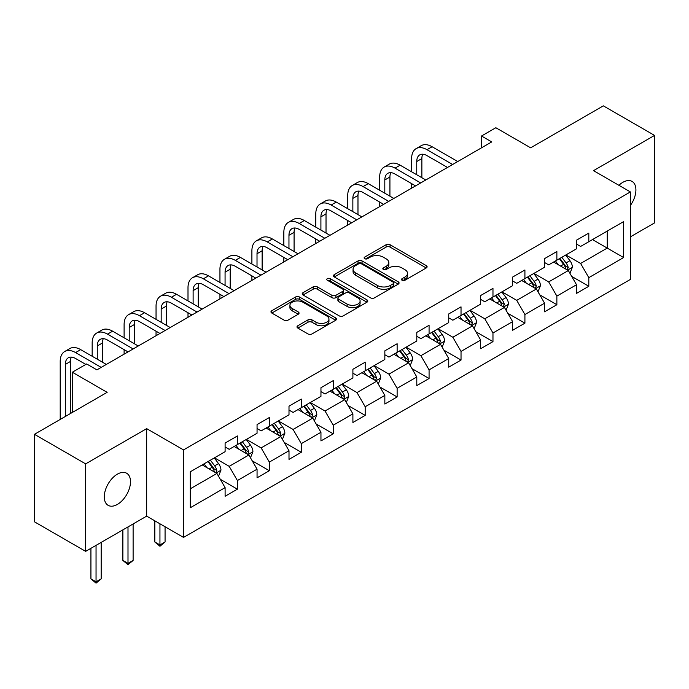 <?xml version="1.0" encoding="UTF-8"?>
<svg xmlns="http://www.w3.org/2000/svg" width="689" height="689" viewBox="0 0 689 689"><rect width="100%" height="100%" fill="white"/><g stroke="black" fill="none" stroke-linecap="round" stroke-linejoin="round"><path stroke-width="1.03" d="M402.1 280.285A1.989 1.145 0 0 0 404.917 280.285L426.276 267.952A2.842 1.645 0 0 0 427.111 266.789A2.842 1.645 0 0 0 426.276 265.635L390.095 244.741A2.842 1.645 0 0 0 386.073 244.741L364.714 257.075A1.989 1.145 0 0 0 364.128 257.884A1.989 1.145 0 0 0 364.714 258.702A1.989 1.145 0 0 0 367.53 258.702L370.294 257.1A9.095 5.254 0 0 1 383.162 257.1L386.176 258.84A9.095 5.254 0 0 1 388.837 262.561A9.095 5.254 0 0 1 386.176 266.273L383.411 267.866A1.989 1.145 0 0 0 382.826 268.676A1.989 1.145 0 0 0 383.411 269.494A1.989 1.145 0 0 0 386.219 269.494L388.984 267.892A9.095 5.254 0 0 1 401.851 267.892L404.865 269.64A9.095 5.254 0 0 1 407.535 273.352A9.095 5.254 0 0 1 404.865 277.064L402.1 278.657A1.989 1.145 0 0 0 401.523 279.476A1.989 1.145 0 0 0 402.1 280.285L402.1 278.657M117.388 504.426A18.534 10.705 120 0 0 129.498 488.088A18.534 10.705 120 0 0 126.655 473.24A18.534 10.705 120 0 0 117.388 474.153A18.534 10.705 120 0 0 105.279 490.49A18.534 10.705 120 0 0 108.121 505.338A18.534 10.705 120 0 0 117.388 504.426M630.383 205.46A18.534 10.705 120 0 0 632.071 181.431A18.534 10.705 120 0 0 622.804 182.352A18.534 10.705 120 0 0 618.903 185.298M297.829 325.751A2.842 1.645 0 0 0 296.993 326.913A2.842 1.645 0 0 0 297.829 328.067L307.974 333.932A2.842 1.645 0 0 0 311.996 333.932L335.715 320.239A2.842 1.645 0 0 0 336.551 319.076A2.842 1.645 0 0 0 335.715 317.913L299.534 297.028A2.842 1.645 0 0 0 295.512 297.028L271.793 310.722A2.842 1.645 0 0 0 270.966 311.884A2.842 1.645 0 0 0 271.793 313.039L284.057 320.118A2.842 1.645 0 0 0 288.08 320.118L298.225 314.262A2.842 1.645 0 0 0 299.06 313.099A2.842 1.645 0 0 0 298.225 311.936L292.145 308.431A7.605 4.392 0 0 1 289.923 305.322A7.605 4.392 0 0 1 294.616 301.265A7.605 4.392 0 0 1 302.902 302.221L326.724 315.975A7.605 4.392 0 0 1 328.954 319.076A7.605 4.392 0 0 1 324.252 323.132A7.605 4.392 0 0 1 315.967 322.176L311.996 319.885A2.842 1.645 0 0 0 307.974 319.885L297.829 325.751L297.829 328.067M630.383 236.861L654.55 222.909L654.55 135.414L603.349 105.856L530.651 147.825L495.839 127.732L481.508 136.009L491.739 141.917L96.908 369.872L86.668 363.956L72.336 372.232L72.336 412.435M85.651 463.869L85.651 551.364L146.671 516.13L146.671 428.636L85.651 463.869L34.45 434.311L107.148 392.334L72.336 372.232M146.671 428.636L183.532 449.917L630.383 191.93L630.383 279.424L183.532 537.411L183.532 449.917M654.55 135.414L593.522 170.648L630.383 191.93M370.493 297.837A2.842 1.645 0 0 0 374.515 297.837L398.233 284.144A2.842 1.645 0 0 0 399.069 282.981A2.842 1.645 0 0 0 398.233 281.818L362.052 260.933A2.842 1.645 0 0 0 358.03 260.933L334.311 274.627A2.842 1.645 0 0 0 333.476 275.789A2.842 1.645 0 0 0 334.311 276.952L370.493 297.837M328.171 280.716A1.989 1.145 0 0 1 330.195 280.991L330.195 278.632L366.979 299.87A2.842 1.645 0 0 1 367.805 301.033A2.842 1.645 0 0 1 366.979 302.187L343.26 315.881A2.842 1.645 0 0 1 339.238 315.881L303.057 294.995L303.057 292.67A2.842 1.645 0 0 0 302.221 293.833A2.842 1.645 0 0 0 303.057 294.995M303.057 292.67L313.202 286.813A2.842 1.645 0 0 1 317.224 286.813L331.9 295.288A2.842 1.645 0 0 0 335.922 295.288L342.657 291.395A2.842 1.645 0 0 0 343.484 290.233A2.842 1.645 0 0 0 342.657 289.079L327.378 280.259A1.989 1.145 0 0 1 326.793 279.441A1.989 1.145 0 0 1 328.024 278.382A1.989 1.145 0 0 1 330.195 278.632M85.651 551.364L34.45 521.806L34.45 434.311M220.299 479.294L237.395 489.173L237.395 480.543L257.057 469.192L257.057 477.821L269.339 470.725L269.339 462.095L289.001 450.744L289.001 459.374L301.291 452.277L301.291 443.647L320.953 432.296L320.953 440.934L333.235 433.837L333.235 425.208L352.897 413.856L352.897 422.486L365.187 415.389L365.187 406.76L384.841 395.408L384.841 404.038L397.131 396.95L397.131 388.32L416.793 376.969L416.793 385.599L429.075 378.502L429.075 369.872L448.737 358.521L448.737 367.151L461.027 360.063L461.027 351.424L480.681 340.073L480.681 348.712L492.971 341.615L492.971 332.985L512.633 321.634L512.633 330.264L524.915 323.167L524.915 314.537L544.577 303.186L544.577 311.816L556.867 304.727L556.867 296.098L576.529 284.746L576.529 293.376L588.811 286.279L588.811 277.65L623.631 257.548L623.631 221.608L607.242 231.065L607.242 248.092L623.631 257.548M237.395 489.173L225.105 496.261L225.105 487.631L190.293 507.733L190.293 471.793L225.105 451.691L225.105 443.061L237.395 435.965L237.395 444.594L257.057 433.243L257.057 424.613L269.339 417.517L269.339 426.155L289.001 414.804L289.001 406.166L301.291 399.077L301.291 407.707L320.953 396.356L320.953 387.726L333.235 380.629L333.235 389.259L352.897 377.908L352.897 369.278L365.187 362.19L365.187 370.82L384.841 359.469L384.841 350.839L397.131 343.742L397.131 352.372L416.793 341.021L416.793 332.391L429.075 325.294L429.075 333.932L448.737 322.581L448.737 313.943L461.027 306.855L461.027 315.484L480.681 304.133L480.681 295.503L492.971 288.407L492.971 297.037L512.633 285.685L512.633 277.056L524.915 269.967L524.915 278.597L544.577 267.246L544.577 258.616L556.867 251.519L556.867 260.149L576.529 248.798L576.529 240.168L588.811 233.071L588.811 241.71L623.631 221.608M234.122 446.489L248.867 454.998L229.204 466.35L214.46 457.841M225.105 446.963L229.204 449.323L237.395 444.594M229.204 466.35L237.395 480.543M248.867 454.998L257.057 469.192M266.066 428.041L280.811 436.559L261.148 447.91L246.404 439.393M257.057 428.515L261.148 430.883L269.339 426.155M261.148 447.91L269.339 462.095M280.811 436.559L289.001 450.744M298.01 409.602L312.754 418.111L293.101 429.462L278.356 420.945M289.001 410.067L293.101 412.435L301.291 407.707M293.101 429.462L301.291 443.647M312.754 418.111L320.953 432.296M329.962 391.154L344.707 399.663L325.044 411.014L310.3 402.505M320.953 391.628L325.044 393.987L333.235 389.259M325.044 411.014L333.235 425.208M344.707 399.663L352.897 413.856M361.906 372.706L376.65 381.224L356.988 392.575L342.244 384.057M352.897 373.18L356.988 375.548L365.187 370.82M356.988 392.575L365.187 406.76M376.65 381.224L384.841 395.408M393.85 354.267L408.603 362.776L388.94 374.127L374.196 365.618M384.841 354.74L388.94 357.1L397.131 352.372M388.94 374.127L397.131 388.32M408.603 362.776L416.793 376.969M425.802 335.819L440.547 344.336L420.884 355.688L406.14 347.17M416.793 336.292L420.884 338.661L429.075 333.932M420.884 355.688L429.075 369.872M440.547 344.336L448.737 358.521M457.746 317.379L472.49 325.888L452.837 337.24L438.092 328.731M448.737 317.853L452.837 320.213L461.027 315.484M452.837 337.24L461.027 351.424M472.49 325.888L480.681 340.073M489.698 298.931L504.443 307.44L484.78 318.792L470.036 310.283M480.681 299.405L484.78 301.773L492.971 297.037M484.78 318.792L492.971 332.985M504.443 307.44L512.633 321.634M521.642 280.483L536.386 289.001L516.724 300.352L501.98 291.835M512.633 280.957L516.724 283.325L524.915 278.597M516.724 300.352L524.915 314.537M536.386 289.001L544.577 303.186M553.586 262.044L568.33 270.553L548.677 281.904L533.932 273.395M544.577 262.518L548.677 264.877L556.867 260.149M548.677 281.904L556.867 296.098M568.33 270.553L576.529 284.746M592.497 239.583L607.242 248.092L580.62 263.465L565.876 254.947M576.529 244.07L580.62 246.438L588.811 241.71M580.62 263.465L588.811 277.65M146.671 516.13L183.532 537.411M481.508 136.009L481.508 147.825M190.293 488.811L216.914 473.446L202.17 464.929M216.914 473.446L225.105 487.631M571.715 276.41L588.811 286.279M539.763 294.849L556.867 304.727M507.819 313.297L524.915 323.167M475.875 331.745L492.971 341.615M443.923 350.184L461.027 360.063M411.979 368.632L429.075 378.502M380.035 387.072L397.131 396.95M348.083 405.52L365.187 415.389M316.139 423.968L333.235 433.837M284.187 442.407L301.291 452.277M252.243 460.855L269.339 470.725M402.901 280.569L404.865 279.433A9.095 5.254 0 0 0 407.535 275.712L407.535 273.352M388.837 262.561L388.837 264.921A9.095 5.254 0 0 1 386.176 268.632L384.204 269.769M426.241 267.978L390.095 247.11A2.842 1.645 0 0 0 386.073 247.11L365.506 258.978M398.199 284.161L362.052 263.301A2.842 1.645 0 0 0 358.03 263.301L334.346 276.969M393.212 283.799A1.989 1.145 0 0 0 393.789 282.981A1.989 1.145 0 0 0 393.212 282.171L361.449 263.835A1.989 1.145 0 0 0 358.633 263.835L355.722 265.515A9.095 5.254 0 0 0 353.052 269.227A9.095 5.254 0 0 0 355.722 272.947L377.426 285.479A9.095 5.254 0 0 0 390.293 285.479L393.212 283.799L393.212 286.159A1.989 1.145 0 0 0 393.789 285.349L393.789 282.981M353.052 269.227L353.052 271.595A9.095 5.254 0 0 0 355.722 275.307L355.722 272.947M393.212 286.159L390.293 287.838A9.095 5.254 0 0 1 377.426 287.838L355.722 275.307M303.091 295.013L313.202 289.173L313.202 286.813M343.484 290.233L343.484 292.601A2.842 1.645 0 0 1 342.657 293.764L335.922 297.648A2.842 1.645 0 0 1 331.9 297.648L317.224 289.173A2.842 1.645 0 0 0 313.202 289.173M330.195 280.991L366.936 302.213M347.127 304.073A7.605 4.392 0 0 0 355.412 305.029A7.605 4.392 0 0 0 360.106 300.972A7.605 4.392 0 0 0 357.884 297.863L349.487 293.023A2.842 1.645 0 0 0 345.465 293.023L338.73 296.907A2.842 1.645 0 0 0 337.903 298.07A2.842 1.645 0 0 0 338.73 299.233L347.127 304.073L347.127 306.441A7.605 4.392 0 0 0 355.412 307.389A7.605 4.392 0 0 0 360.106 303.332L360.106 300.972M337.903 298.07L337.903 300.438A2.842 1.645 0 0 0 338.73 301.593L338.73 299.233M347.127 306.441L338.73 301.593M328.954 319.076L328.954 321.444A7.605 4.392 0 0 1 324.252 325.492A7.605 4.392 0 0 1 315.967 324.545L311.996 322.254A2.842 1.645 0 0 0 307.974 322.254L297.863 328.093M289.923 305.322L289.923 307.69A7.605 4.392 0 0 0 292.145 310.791L292.145 308.431M298.225 311.936L298.225 314.262L292.145 310.791M335.681 320.256L299.534 299.388A2.842 1.645 0 0 0 295.512 299.388L271.836 313.064M569.949 273.361L572.387 267.22A7.674 4.427 -120 0 0 569.941 260.683L565.712 255.042M558.34 264.791L555.472 260.959M567.15 269.873L568.244 267.547A7.674 4.427 -120 0 0 566.048 262.931L561.819 257.29M559.899 258.401L564.584 264.662A3.91 2.256 60 0 1 565.299 265.851L568.244 267.547M559.365 258.711L563.593 264.352A7.674 4.427 60 0 1 565.79 268.968M411.626 171.811L411.626 158.565A21.721 12.54 60 0 1 416.13 148.617L421.246 145.663A21.721 12.54 60 0 1 432.106 146.74L457.746 161.545M416.13 148.617A21.721 12.54 60 0 1 426.991 149.694L452.63 164.499M447.505 167.453L426.991 155.611A14.478 8.363 -120 0 0 419.747 154.887A14.478 8.363 -120 0 0 416.75 161.519L416.75 174.765M422.779 154.224A14.478 8.363 -120 0 0 421.866 158.565L421.866 177.719M411.626 188.166L411.626 183.627M538.006 291.8L540.443 285.668A7.674 4.427 -120 0 0 537.988 279.131L533.768 273.49M526.396 283.231L523.528 279.398M535.198 288.312L536.3 285.995A7.674 4.427 -120 0 0 534.104 281.379L529.875 275.738M527.955 276.84L532.64 283.101A3.91 2.256 60 0 1 533.355 284.29L536.3 285.995M527.412 277.15L531.641 282.791A7.674 4.427 60 0 1 533.837 287.408M506.062 310.248L508.491 304.107A7.674 4.427 -120 0 0 506.045 297.57L501.816 291.929M494.452 301.679L491.576 297.846M503.254 306.76L504.348 304.435A7.674 4.427 -120 0 0 502.152 299.818L497.923 294.177M496.002 295.288L500.696 301.549A3.91 2.256 60 0 1 501.403 302.738L504.348 304.435M495.469 295.598L499.697 301.239A7.674 4.427 60 0 1 501.893 305.856M379.682 190.25L379.682 177.013A21.721 12.54 60 0 1 384.178 167.065L389.302 164.111A21.721 12.54 60 0 1 400.163 165.188L425.802 179.984M384.178 167.065A21.721 12.54 60 0 1 395.038 168.142L420.678 182.947M415.562 185.901L395.038 174.05A14.478 8.363 -120 0 0 387.804 173.335A14.478 8.363 -120 0 0 384.806 179.967L384.806 193.204M390.827 172.672A14.478 8.363 -120 0 0 389.922 177.013L389.922 196.167M379.682 206.614L379.682 202.075M347.738 208.698L347.738 195.452A21.721 12.54 60 0 1 352.234 185.513L357.35 182.551A21.721 12.54 60 0 1 368.219 183.627L393.85 198.432M352.234 185.513A21.721 12.54 60 0 1 363.094 186.59L388.734 201.386M383.618 204.34L363.094 192.498A14.478 8.363 -120 0 0 355.851 191.783A14.478 8.363 -120 0 0 352.854 198.406L352.854 211.652M358.883 191.111A14.478 8.363 -120 0 0 357.979 195.452L357.979 214.606M347.738 225.062L347.738 220.523M474.11 328.687L476.547 322.555A7.674 4.427 -120 0 0 474.101 316.018L469.872 310.377M462.5 320.118L459.632 316.285M471.302 325.199L472.404 322.883A7.674 4.427 -120 0 0 470.208 318.266L465.979 312.625M464.059 313.736L468.744 319.989A3.91 2.256 60 0 1 469.459 321.177L472.404 322.883M463.525 314.046L467.753 319.687A7.674 4.427 60 0 1 469.95 324.304M442.166 347.135L444.603 340.995A7.674 4.427 -120 0 0 442.149 334.466L437.92 328.825M430.556 338.566L427.688 334.733M439.358 343.647L440.46 341.322A7.674 4.427 -120 0 0 438.256 336.714L434.036 331.064M432.106 332.176L436.8 338.437A3.91 2.256 60 0 1 437.506 339.625L440.46 341.322M431.572 332.486L435.801 338.127A7.674 4.427 60 0 1 437.997 342.743M410.213 365.583L412.651 359.443A7.674 4.427 -120 0 0 410.205 352.906L405.976 347.265M398.612 357.014L395.736 353.181M407.414 362.095L408.508 359.77A7.674 4.427 -120 0 0 406.312 355.154L402.083 349.512M400.163 350.623L404.856 356.885A3.91 2.256 60 0 1 405.563 358.073L408.508 359.77M399.629 350.934L403.857 356.575A7.674 4.427 60 0 1 406.054 361.191M315.786 227.137L315.786 213.9A21.721 12.54 60 0 1 320.29 203.953L325.406 200.999A21.721 12.54 60 0 1 336.266 202.075L361.906 216.88M320.29 203.953A21.721 12.54 60 0 1 331.151 205.029L356.79 219.834M351.666 222.788L331.151 210.946A14.478 8.363 -120 0 0 323.908 210.223A14.478 8.363 -120 0 0 320.91 216.854L320.91 230.092M326.939 209.559A14.478 8.363 -120 0 0 326.026 213.9L326.026 233.054M315.786 243.501L315.786 238.962M283.842 245.585L283.842 232.339A21.721 12.54 60 0 1 288.338 222.401L293.462 219.446A21.721 12.54 60 0 1 304.323 220.514L329.962 235.319M288.338 222.401A21.721 12.54 60 0 1 299.198 223.477L324.838 238.273M319.722 241.236L299.198 229.385A14.478 8.363 -120 0 0 291.964 228.67A14.478 8.363 -120 0 0 288.958 235.302L288.958 248.54M294.987 227.999A14.478 8.363 -120 0 0 294.082 232.339L294.082 251.494M283.842 261.949L283.842 257.41M251.898 264.025L251.898 250.787A21.721 12.54 60 0 1 256.394 240.84L261.51 237.886A21.721 12.54 60 0 1 272.37 238.962L298.01 253.767M256.394 240.84A21.721 12.54 60 0 1 267.254 241.917L292.894 256.721M287.769 259.675L267.254 247.833A14.478 8.363 -120 0 0 260.011 247.11A14.478 8.363 -120 0 0 257.014 253.741L257.014 266.988M263.043 246.447A14.478 8.363 -120 0 0 262.13 250.787L262.13 269.942M251.898 280.389L251.898 275.85M378.27 384.023L380.707 377.891A7.674 4.427 -120 0 0 378.252 371.354L374.032 365.713M366.66 375.453L363.792 371.621M375.462 380.535L376.564 378.218A7.674 4.427 -120 0 0 374.368 373.602L370.139 367.96M368.219 369.063L372.904 375.324A3.91 2.256 60 0 1 373.619 376.513L376.564 378.218M367.685 369.373L371.905 375.014A7.674 4.427 60 0 1 374.101 379.63M219.946 282.473L219.946 269.235A21.721 12.54 60 0 1 224.45 259.288L229.566 256.334A21.721 12.54 60 0 1 240.427 257.41L266.066 272.207M224.45 259.288A21.721 12.54 60 0 1 235.311 260.364L260.95 275.169M255.826 278.123L235.311 266.273A14.478 8.363 -120 0 0 228.068 265.558A14.478 8.363 -120 0 0 225.07 272.189L225.07 285.427M231.091 264.886A14.478 8.363 -120 0 0 230.186 269.235L230.186 288.381M219.946 298.837L219.946 294.298M346.326 402.471L348.755 396.33A7.674 4.427 -120 0 0 346.309 389.793L342.08 384.152M334.716 393.901L331.84 390.069M343.518 398.983L344.612 396.657A7.674 4.427 -120 0 0 342.416 392.041L338.196 386.4M336.266 387.511L340.96 393.772A3.91 2.256 60 0 1 341.666 394.961L344.612 396.657M335.732 387.821L339.961 393.462A7.674 4.427 60 0 1 342.157 398.078M188.002 300.921L188.002 287.675A21.721 12.54 60 0 1 192.498 277.736L197.622 274.773A21.721 12.54 60 0 1 208.483 275.85L234.122 290.655M192.498 277.736A21.721 12.54 60 0 1 203.358 278.804L228.998 293.609M223.882 296.563L203.358 284.721A14.478 8.363 -120 0 0 196.115 284.006A14.478 8.363 -120 0 0 193.118 290.629L193.118 303.875M199.147 283.334A14.478 8.363 -120 0 0 198.243 287.675L198.243 306.829M188.002 317.284L188.002 312.737M314.373 420.91L316.811 414.778A7.674 4.427 -120 0 0 314.365 408.241L310.136 402.6M302.764 412.341L299.896 408.508M311.566 417.422L312.668 415.105A7.674 4.427 -120 0 0 310.472 410.489L306.243 404.848M304.323 405.959L309.008 412.211A3.91 2.256 60 0 1 309.723 413.4L312.668 415.105M303.789 406.26L308.017 411.91A7.674 4.427 60 0 1 310.214 416.526M156.05 319.36L156.05 306.123A21.721 12.54 60 0 1 160.554 296.175L165.67 293.221A21.721 12.54 60 0 1 176.53 294.298L202.17 309.103M160.554 296.175A21.721 12.54 60 0 1 171.415 297.252L197.054 312.057M191.93 315.011L171.415 303.16A14.478 8.363 -120 0 0 164.171 302.445A14.478 8.363 -120 0 0 161.174 309.077L161.174 322.314M167.203 301.782A14.478 8.363 -120 0 0 166.29 306.123L166.29 325.277M156.05 335.724L156.05 331.185M282.43 439.358L284.867 433.217A7.674 4.427 -120 0 0 282.412 426.689L278.192 421.039M270.82 430.789L267.952 426.956M279.622 435.87L280.724 433.545A7.674 4.427 -120 0 0 278.528 428.928L274.3 423.287M272.379 424.398L277.064 430.659A3.91 2.256 60 0 1 277.77 431.848L280.724 433.545M271.836 424.708L276.065 430.349A7.674 4.427 60 0 1 278.261 434.966M159.943 523.786L159.943 544.956L165.067 542.002L165.067 526.749M165.067 542.002L159.943 546.256L154.827 542.002L154.827 520.832M154.827 542.002L159.943 544.956L159.943 546.256M124.106 337.808L124.106 324.562A21.721 12.54 60 0 1 128.602 314.623L133.726 311.669A21.721 12.54 60 0 1 144.587 312.737L170.226 327.542M128.602 314.623A21.721 12.54 60 0 1 139.462 315.7L165.102 330.496M159.986 333.459L139.462 321.608A14.478 8.363 -120 0 0 132.228 320.893A14.478 8.363 -120 0 0 129.222 327.516L129.222 340.762M135.251 320.221A14.478 8.363 -120 0 0 134.346 324.562L134.346 343.716M124.106 354.172L124.106 349.633M250.477 457.806L252.915 451.665A7.674 4.427 -120 0 0 250.469 445.128L246.24 439.487M238.876 449.237L236 445.395M247.678 454.318L248.772 451.993A7.674 4.427 -120 0 0 246.576 447.376L242.347 441.735M240.427 442.846L245.12 449.107A3.91 2.256 60 0 1 245.827 450.287L248.772 451.993M239.893 443.156L244.121 448.797A7.674 4.427 60 0 1 246.317 453.414M127.999 526.913L127.999 563.395L133.115 560.441L133.115 523.959M133.115 560.441L127.999 564.696L122.875 560.441L122.875 529.867M122.875 560.441L127.999 563.395L127.999 564.696M92.162 356.247L92.162 343.01A21.721 12.54 60 0 1 96.658 333.063L101.774 330.109A21.721 12.54 60 0 1 112.634 331.185L138.274 345.99M96.658 333.063A21.721 12.54 60 0 1 107.518 334.139L133.158 348.944M128.042 351.898L107.518 340.056A14.478 8.363 -120 0 0 100.275 339.332A14.478 8.363 -120 0 0 97.278 345.964L97.278 359.21M103.307 338.669A14.478 8.363 -120 0 0 102.403 343.01L102.403 362.164M218.534 476.245L220.971 470.113A7.674 4.427 -120 0 0 218.525 463.576L214.296 457.935M206.924 467.676L204.056 463.843M215.726 472.757L216.828 470.441A7.674 4.427 -120 0 0 214.632 465.824L210.403 460.183M208.483 461.286L213.168 467.547A3.91 2.256 60 0 1 213.883 468.735L216.828 470.441M207.949 461.596L212.169 467.237A7.674 4.427 60 0 1 214.374 471.853M96.047 545.352L96.047 581.843L101.171 578.889L101.171 542.398M101.171 578.889L96.047 583.144L90.931 578.889L90.931 548.315M90.931 578.889L96.047 581.843L96.047 583.144M60.21 419.437L60.21 361.449A21.721 12.54 60 0 1 64.714 351.511L69.83 348.556A21.721 12.54 60 0 1 80.691 349.633L106.33 364.429M64.714 351.511A21.721 12.54 60 0 1 75.575 352.587L101.214 367.392M85.849 364.429L75.575 358.495A14.478 8.363 -120 0 0 68.332 357.78A14.478 8.363 -120 0 0 65.334 364.412L65.334 416.475M71.355 357.109A14.478 8.363 -120 0 0 70.45 361.449L70.45 413.521M404.865 279.433L404.865 277.064M383.411 269.494L383.411 267.866M386.176 268.632L386.176 266.273M364.714 258.702L364.714 257.075M386.073 247.11L386.073 244.741M390.095 247.11L390.095 244.741M426.276 267.952L426.276 265.635M334.311 276.952L334.311 274.627M358.03 263.301L358.03 260.933M362.052 263.301L362.052 260.933M398.233 284.144L398.233 281.818M377.426 287.838L377.426 285.479M390.293 287.838L390.293 285.479M317.224 289.173L317.224 286.813M331.9 297.648L331.9 295.288M335.922 297.648L335.922 295.288M342.657 293.764L342.657 291.395M366.979 302.187L366.979 299.87M307.974 322.254L307.974 319.885M311.996 322.254L311.996 319.885M315.967 324.545L315.967 322.176M271.793 313.039L271.793 310.722M295.512 299.388L295.512 297.028M299.534 299.388L299.534 297.028M335.715 320.239L335.715 317.913M567.572 270.122L572.335 267.366M566.048 262.931L569.941 260.683M560.588 266.083L563.593 264.352M432.106 146.74L426.991 149.694M421.866 158.565L416.75 161.519M535.629 288.562L540.391 285.814M534.104 281.379L537.988 279.131M528.644 284.531L531.641 282.791M503.685 307.01L508.448 304.262M502.152 299.818L506.045 297.57M496.691 302.971L499.697 301.239M400.163 165.188L395.038 168.142M389.922 177.013L384.806 179.967M368.219 183.627L363.094 186.59M357.979 195.452L352.854 198.406M471.732 325.449L476.495 322.702M470.208 318.266L474.101 316.018M464.748 321.418L467.753 319.687M439.789 343.897L444.551 341.15M438.256 336.714L442.149 334.466M432.804 339.858L435.801 338.127M407.845 362.336L412.599 359.589M406.312 355.154L410.205 352.906M400.852 358.306L403.857 356.575M336.266 202.075L331.151 205.029M326.026 213.9L320.91 216.854M304.323 220.514L299.198 223.477M294.082 232.339L288.958 235.302M272.37 238.962L267.254 241.917M262.13 250.787L257.014 253.741M375.893 380.784L380.655 378.037M374.368 373.602L378.252 371.354M368.908 376.754L371.905 375.014M240.427 257.41L235.311 260.364M230.186 269.235L225.07 272.189M343.949 399.232L348.712 396.476M342.416 392.041L346.309 389.793M336.955 395.193L339.961 393.462M208.483 275.85L203.358 278.804M198.243 287.675L193.118 290.629M311.996 417.672L316.759 414.924M310.472 410.489L314.365 408.241M305.012 413.641L308.017 411.91M176.53 294.298L171.415 297.252M166.29 306.123L161.174 309.077M280.053 436.12L284.815 433.372M278.528 428.928L282.412 426.689M273.068 432.081L276.065 430.349M144.587 312.737L139.462 315.7M134.346 324.562L129.222 327.516M248.109 454.559L252.872 451.812M246.576 447.376L250.469 445.128M241.116 450.528L244.121 448.797M112.634 331.185L107.518 334.139M102.403 343.01L97.278 345.964M216.157 473.007L220.919 470.26M214.632 465.824L218.525 463.576M209.172 468.976L212.169 467.237M80.691 349.633L75.575 352.587M70.45 361.449L65.334 364.412"/></g></svg>
